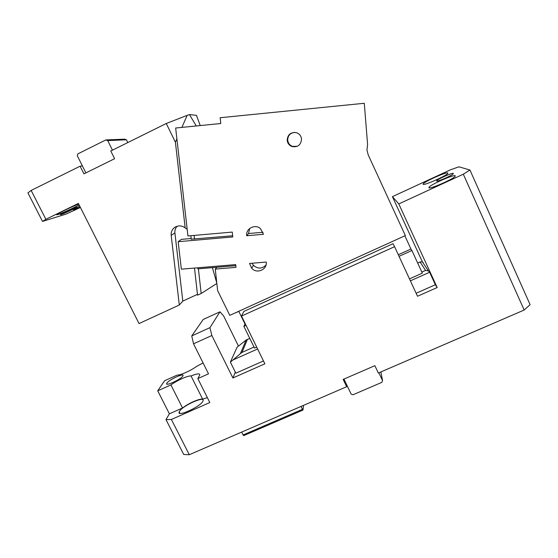 <?xml version="1.0" encoding="UTF-8"?>
<svg xmlns="http://www.w3.org/2000/svg" width="558" height="558" viewBox="0 0 558 558"><rect width="100%" height="100%" fill="white"/><g stroke="black" fill="none" stroke-linecap="round" stroke-linejoin="round"><path stroke-width="0.84" d="M207.339 397.596L202.659 399.144L191.038 375.959C188.018 375.499 176.998 380.41 170.908 384.929L157.719 390.816L164.575 380.744L177.27 375.06C180.025 375.499 191.01 370.575 196.639 366.369L203.063 362.916M202.659 399.144C199.52 398.433 188.513 403.288 182.55 407.996L170.908 384.929M182.55 407.996L169.381 413.806L165.991 419.609L171.39 419.456L209.815 402.548L197.832 378.596L199.68 375.234C200.196 373.232 197.316 373.469 191.038 375.959M211.859 335.504L193.528 343.798L191.757 335.909L209.934 327.658L211.859 335.504L232.888 377.975L264.876 363.816L241.509 316.079L394.583 246.685L417.51 296.249L437.193 287.537L398.789 203.921L463.307 174.201L469.934 170.016L458.941 166.821L450.39 169.834L392.413 196.646L422.357 261.779M193.528 343.798L208.511 373.839L197.832 378.596M171.39 419.456L189.281 454.721L346.651 386.729L346.546 384.483L351.163 394.115L352.984 394.778L381.86 382.356L382.551 380.605L378.861 372.814M469.934 170.016L530.1 304.633L524.178 310.025L378.338 373.037L374.857 365.678L343.156 379.426L346.651 386.729M524.178 310.025L463.307 174.201M421.834 272.081L425.566 270.414L428.418 270.93L429.625 272.255L435.359 284.733L437.193 287.537M398.789 203.921L392.413 196.646M423.062 262.909L423.947 264.227M257.608 348.973L233.021 359.938L230.37 362.114L235.846 373.183L263.467 360.942M416.129 293.264L435.359 284.733M230.37 362.114L237.108 347.174L246.134 340.031L249.782 338.385L247.32 339.48M233.021 359.938L240.386 353.619L246.134 340.031M254.016 347.034L241.977 352.412L240.386 353.619M423.292 262.804L422.273 261.73L420.09 261.988L425.566 270.414M235.309 372.102L232.888 377.975M238.447 346.072L223.612 315.919L219.971 311.817L209.934 327.658M382.551 380.605L380.891 371.935M343.958 379.077L346.546 384.483M165.991 419.609L183.708 454.47L189.281 454.721M166.891 383.144L166.744 383.395C164.812 386.799 181.099 379.328 182.843 376.008L182.94 375.82C184.789 372.479 168.893 379.726 166.891 383.144M455.209 175.693C453.396 174.556 431.208 184.314 429.06 187.16L428.907 187.816C429.932 189.308 452.936 179.306 455.126 176.384L455.209 175.693M436.726 181.036C437.5 181.88 451.938 175.561 453.263 173.789L453.305 173.378C452.217 172.68 438.107 178.895 436.795 180.639L436.726 181.036M423.138 184.321C424.024 185.668 445.807 176.105 447.732 173.51L447.802 172.931C446.226 171.899 425.168 181.231 423.271 183.777L423.138 184.321M300.95 406.475L302.987 410.06L303.517 405.366M302.987 410.06L243.706 435.624L241.558 432.136M302.366 409.377L242.981 434.996M179.383 411.525L179.202 411.923C176.488 417.614 200.761 406.608 202.903 401.16L203 400.93C205.525 395.364 182.103 405.889 179.383 411.525M241.509 316.079L243.846 311.427L393.034 243.7L394.583 246.685M169.381 413.806L157.719 390.816M219.971 311.817L203.217 319.455L191.757 335.909M399.04 256.324L411.909 250.514L422.329 273.148L409.481 278.888M256.687 347.097L254.525 348.059L243.881 326.339L246.05 325.363M245.304 323.828L244.976 323.975L238.817 311.392L233.941 313.491M404.864 235.811L410.946 249.028L398.3 254.734M405.359 235.588L229.798 315.368L217.62 290.579L215.269 269.089L235.978 267.366L235.685 264.611L181.343 269.165L178.169 241.698L232.763 236.955L232.254 232.086L187.934 235.964L175.665 128.019L220.78 123.52L220.166 117.731L364.29 103.279L367.589 144.473L366.955 150.067L368.231 154.943L405.359 235.588M235.797 265.678L197.874 268.851L197.755 267.791M194.526 239.075L194.114 235.42M232.637 235.755L191.227 239.187M191.15 238.524L181.462 239.368L178.169 241.698M252.056 263.243L253.437 265.336C257.761 269.047 261.939 268.956 265.985 265.071M249.552 263.453L251.693 268.231C256.624 274.236 267.373 269.702 266.243 262.051L249.552 263.453M263.467 234.29L260.447 228.613C255.069 223.681 245.618 228.613 246.692 235.748L263.467 234.29M249.684 228.48L248.561 233.523L246.692 235.748M263.006 232.268L248.561 233.523M294.31 132.386C289.951 133.174 287.754 135.796 287.719 140.26C288.137 143.273 289.755 145.317 292.566 146.398L297.302 146.301M301.536 138.977C301.069 135.733 299.29 133.613 296.193 132.623C290.572 132.107 287.572 134.687 287.196 140.365C287.621 143.413 289.253 145.485 292.099 146.573C297.902 147.417 301.048 144.885 301.536 138.977M216.853 267.261L215.269 269.089M244.976 323.975L243.881 326.339M411.909 250.514L410.946 249.028M181.908 127.391L187.167 115.353L166.277 123.499L175.414 142.255L176.893 138.865M45.889 219.301L42.506 221.421L27.9 192.859L31.15 190.445L45.889 219.301L78.378 203.426L139.04 323.563L179.313 305.017L171.187 235.33C170.929 231.424 172.499 228.543 175.896 226.701L178.783 225.913C181.155 225.746 183.289 226.415 185.179 227.929L175.414 142.255M166.277 123.499L110.784 150.995L114.613 158.702L83.944 173.838L80.108 166.193L31.15 190.445M216.846 283.45L201.173 293.508L198.397 268.803M216.79 282.955L212.382 267.638M187.167 115.353L189.476 114.571L196.263 125.962M185.179 227.929L187.174 229.275M189.476 114.571L196.437 115.346L200.245 125.564M85.89 172.882L82.375 165.872L80.108 166.193M177.137 226.227C175.4 228.117 174.661 230.356 174.905 232.951L171.187 235.33M197.469 294.338L182.808 301.097L179.313 305.017M182.808 301.097L174.905 232.951M201.173 293.508L197.56 295.168L194.498 268.063M42.506 221.421L66.102 214.098L80.429 207.485M80.275 207.185L73.705 209.759C72.526 209.934 74.535 208.72 79.731 206.104M79.138 204.932C73.503 208.008 61.01 213.665 57.781 214.593L57.307 214.718C53.701 215.702 67.1 208.831 76.306 204.995L78.685 204.026M61.059 214.551L60.752 214.635C57.739 215.437 72.84 208.134 75.902 207.304L76.139 207.241C79.062 206.474 64.344 213.609 61.059 214.551M190.836 235.706L191.248 239.354M216.399 267.303L216.476 267.701M126.422 139.786L107.722 140.595L105.867 139.925L124.713 139.172L126.422 139.786L127.789 142.562M107.722 140.595L112.465 150.158M82.375 165.872L77.29 155.745L77.869 153.869L105.867 139.925M429.625 272.255L410.381 280.841M241.977 352.412L247.396 339.452M420.139 261.953L417.684 263.055L420.09 261.988M428.418 270.93L422.273 261.73M167.128 384.162L166.744 383.395M429.395 187.906L429.06 187.16M436.998 181.078L436.795 180.639M423.55 184.398L423.271 183.777M179.906 413.318L179.202 411.923M253.437 265.336L251.693 268.231M292.566 146.398L292.099 146.573"/></g></svg>
